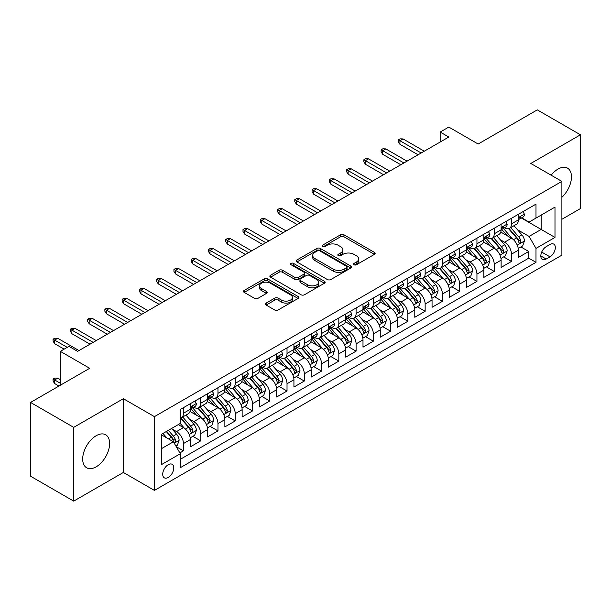 <?xml version="1.0" encoding="UTF-8"?>
<svg xmlns="http://www.w3.org/2000/svg" width="611" height="611" viewBox="0 0 611 611"><rect width="100%" height="100%" fill="white"/><g stroke="black" fill="none" stroke-linecap="round" stroke-linejoin="round"><path stroke-width="0.92" d="M354.067 264.762A1.68 0.97 0 0 0 356.434 264.762L374.444 254.367A2.398 1.382 0 0 0 375.146 253.382A2.398 1.382 0 0 0 374.444 252.404L343.94 234.792A2.398 1.382 0 0 0 340.548 234.792L322.539 245.194A1.68 0.97 0 0 0 322.05 245.874A1.68 0.97 0 0 0 322.539 246.561A1.68 0.97 0 0 0 324.915 246.561L327.244 245.217A7.668 4.43 0 0 1 338.089 245.217L340.632 246.684A7.668 4.43 0 0 1 342.878 249.815A7.668 4.43 0 0 1 340.632 252.946L338.303 254.291A1.68 0.97 0 0 0 337.814 254.978A1.68 0.97 0 0 0 338.303 255.658A1.68 0.97 0 0 0 340.678 255.658L343.008 254.313A7.668 4.43 0 0 1 353.853 254.313L356.396 255.78A7.668 4.43 0 0 1 358.642 258.911A7.668 4.43 0 0 1 356.396 262.043L354.067 263.387A1.68 0.97 0 0 0 353.57 264.074A1.68 0.97 0 0 0 354.067 264.762L354.067 263.387M96.156 466.835A19.048 10.998 120 0 0 108.598 450.047A19.048 10.998 120 0 0 105.68 434.788A19.048 10.998 120 0 0 96.156 435.735A19.048 10.998 120 0 0 83.715 452.514A19.048 10.998 120 0 0 86.632 467.774A19.048 10.998 120 0 0 96.156 466.835M561.891 197.284A19.048 10.998 120 0 0 567.527 168.147A19.048 10.998 120 0 0 558.003 169.087A19.048 10.998 120 0 0 551.16 175.204M168.239 477.451A7.813 4.514 120 0 0 173.348 470.562A7.813 4.514 120 0 0 172.149 464.307A7.813 4.514 120 0 0 168.239 464.688A7.813 4.514 120 0 0 163.137 471.577A7.813 4.514 120 0 0 164.336 477.833A7.813 4.514 120 0 0 168.239 477.451M266.152 303.087A2.398 1.382 0 0 0 265.449 304.064A2.398 1.382 0 0 0 266.152 305.049L274.713 309.991A2.398 1.382 0 0 0 278.097 309.991L298.099 298.443A2.398 1.382 0 0 0 298.802 297.465A2.398 1.382 0 0 0 298.099 296.488L267.595 278.876A2.398 1.382 0 0 0 264.204 278.876L244.201 290.416A2.398 1.382 0 0 0 243.506 291.394A2.398 1.382 0 0 0 244.201 292.379L254.543 298.344A2.398 1.382 0 0 0 257.934 298.344L266.488 293.402A2.398 1.382 0 0 0 267.19 292.425A2.398 1.382 0 0 0 266.488 291.447L261.363 288.484A6.408 3.704 0 0 1 259.484 285.872A6.408 3.704 0 0 1 263.44 282.45A6.408 3.704 0 0 1 270.429 283.252L290.515 294.846A6.408 3.704 0 0 1 292.394 297.465A6.408 3.704 0 0 1 288.43 300.879A6.408 3.704 0 0 1 281.45 300.077L278.097 298.145A2.398 1.382 0 0 0 274.713 298.145L266.152 303.087L266.152 305.049M561.891 219.28L580.45 208.565L580.45 134.794L537.29 109.873L478.153 144.02L448.802 127.073L440.172 132.052L448.802 137.04L77.597 351.356L68.967 346.368L60.336 351.356L60.336 385.243M73.71 427.356L73.71 501.127L123.353 472.463L123.353 398.7L73.71 427.356L30.55 402.435L89.687 368.296L60.336 351.356M123.353 398.7L154.43 416.641L561.891 181.398L561.891 255.161L154.43 490.404L154.43 416.641M580.45 134.794L530.814 163.458L561.891 181.398M327.412 279.555A2.398 1.382 0 0 0 330.803 279.555L350.798 268.015A2.398 1.382 0 0 0 351.501 267.038A2.398 1.382 0 0 0 350.798 266.052L320.294 248.44A2.398 1.382 0 0 0 316.91 248.44L296.908 259.988A2.398 1.382 0 0 0 296.205 260.966A2.398 1.382 0 0 0 296.908 261.943L327.412 279.555M291.737 265.121A1.68 0.97 0 0 1 293.433 265.357L293.433 263.364L324.449 281.274A2.398 1.382 0 0 1 325.151 282.251A2.398 1.382 0 0 1 324.449 283.229L304.454 294.769A2.398 1.382 0 0 1 301.063 294.769L270.558 277.157L270.558 275.202A2.398 1.382 0 0 0 269.856 276.18A2.398 1.382 0 0 0 270.558 277.157M270.558 275.202L279.112 270.261A2.398 1.382 0 0 1 282.503 270.261L294.876 277.402A2.398 1.382 0 0 0 298.267 277.402L303.942 274.125A2.398 1.382 0 0 0 304.645 273.148A2.398 1.382 0 0 0 303.942 272.17L291.065 264.731A1.68 0.97 0 0 1 290.569 264.051A1.68 0.97 0 0 1 291.607 263.158A1.68 0.97 0 0 1 293.433 263.364M73.71 501.127L30.55 476.206L30.55 402.435M179.855 452.904L183.437 450.834L176.266 446.694M172.195 429.09L176.526 431.595A9.768 5.636 60 0 1 183.437 443.555L190.342 439.569L190.342 446.847L200.698 440.867L192.847 436.33M189.456 419.123L193.794 421.628A9.768 5.636 60 0 1 200.698 433.589L207.603 429.602L207.603 436.88L217.967 430.9L210.108 426.363M206.724 409.156L211.062 411.661A9.768 5.636 60 0 1 217.967 423.622L224.871 419.635L224.871 426.913L235.227 420.933L227.376 416.397M223.993 399.189L228.323 401.694A9.768 5.636 60 0 1 235.227 413.655L242.139 409.668L242.139 416.946L252.496 410.959L244.637 406.43M241.253 389.222L245.591 391.727A9.768 5.636 60 0 1 252.496 403.688L259.4 399.701L259.4 406.972L269.764 400.992L261.905 396.455M258.522 379.255L262.852 381.753A9.768 5.636 60 0 1 269.764 393.721L276.668 389.726L276.668 397.005L287.025 391.025L279.174 386.488M275.782 369.288L280.121 371.786A9.768 5.636 60 0 1 287.025 383.746L293.929 379.759L293.929 387.038L304.293 381.058L296.434 376.521M293.051 359.314L297.389 361.819A9.768 5.636 60 0 1 304.293 373.779L311.198 369.792L311.198 377.071L321.554 371.091L313.703 366.554M310.319 349.347L314.65 351.852A9.768 5.636 60 0 1 321.554 363.812L328.466 359.826L328.466 367.104L338.822 361.124L330.963 356.587M327.58 339.38L331.918 341.885A9.768 5.636 60 0 1 338.822 353.845L345.727 349.859L345.727 357.137L356.091 351.157L348.232 346.62M344.848 329.413L349.179 331.918A9.768 5.636 60 0 1 356.091 343.878L362.995 339.892L362.995 347.17L373.352 341.182L365.5 336.653M362.109 319.446L366.447 321.951A9.768 5.636 60 0 1 373.352 333.911L380.256 329.925L380.256 337.196L390.62 331.215L382.761 326.679M379.378 309.479L383.716 311.977A9.768 5.636 60 0 1 390.62 323.945L397.524 319.95L397.524 327.229L407.881 321.249L400.029 316.712M396.646 299.512L400.976 302.01A9.768 5.636 60 0 1 407.881 313.97L414.793 309.983L414.793 317.262L425.149 311.282L417.29 306.745M413.907 289.538L418.245 292.043A9.768 5.636 60 0 1 425.149 304.003L432.053 300.016L432.053 307.295L442.417 301.315L434.558 296.778M431.175 279.571L435.506 282.076A9.768 5.636 60 0 1 442.417 294.036L449.322 290.049L449.322 297.328L459.678 291.348L451.827 286.811M448.436 269.604L452.774 272.109A9.768 5.636 60 0 1 459.678 284.069L466.583 280.082L466.583 287.361L476.947 281.381L469.088 276.844M465.704 259.637L470.035 262.142A9.768 5.636 60 0 1 476.947 274.102L483.851 270.115L483.851 277.394L494.207 271.406L486.356 266.877M482.973 249.67L487.303 252.167A9.768 5.636 60 0 1 494.207 264.135L501.119 260.149L501.119 267.419L511.476 261.439L511.476 254.168A9.768 5.636 -120 0 0 504.571 242.2L500.233 239.703M503.617 256.903L511.476 261.439M190.342 439.569A9.768 5.636 -120 0 0 183.437 427.608L178.252 424.614M207.603 429.602A9.768 5.636 -120 0 0 200.698 417.641L190.021 411.478M224.871 419.635A9.768 5.636 -120 0 0 217.967 407.674L207.289 401.511M242.139 409.668A9.768 5.636 -120 0 0 235.227 397.708L224.55 391.536M259.4 399.701A9.768 5.636 -120 0 0 252.496 387.733L241.819 381.57M276.668 389.726A9.768 5.636 -120 0 0 269.764 377.766L259.087 371.603M293.929 379.759A9.768 5.636 -120 0 0 287.025 367.799L276.348 361.636M311.198 369.792A9.768 5.636 -120 0 0 304.293 357.832L293.616 351.669M328.466 359.826A9.768 5.636 -120 0 0 321.554 347.865L310.877 341.702M345.727 349.859A9.768 5.636 -120 0 0 338.822 337.898L328.145 331.735M362.995 339.892A9.768 5.636 -120 0 0 356.091 327.931L345.414 321.76M380.256 329.925A9.768 5.636 -120 0 0 373.352 317.957L362.674 311.793M397.524 319.95A9.768 5.636 -120 0 0 390.62 307.99L379.943 301.826M414.793 309.983A9.768 5.636 -120 0 0 407.881 298.023L397.203 291.859M432.053 300.016A9.768 5.636 -120 0 0 425.149 288.056L414.472 281.892M449.322 290.049A9.768 5.636 -120 0 0 442.417 278.089L431.74 271.926M466.583 280.082A9.768 5.636 -120 0 0 459.678 268.122L449.001 261.959M483.851 270.115A9.768 5.636 -120 0 0 476.947 258.155L466.269 251.984M501.119 260.149A9.768 5.636 -120 0 0 494.207 248.181L483.53 242.017M549.976 244.499L546.181 246.691A7.569 4.369 120 0 0 541.231 253.359A7.569 4.369 120 0 0 542.392 259.423A7.569 4.369 120 0 0 546.181 259.049L549.976 256.857A7.569 4.369 120 0 0 554.918 250.189A7.569 4.369 120 0 0 553.765 244.117A7.569 4.369 120 0 0 549.976 244.499M161.335 448.741L173.417 441.761L180.329 453.729L180.329 467.682L535.992 262.34L535.992 248.387L529.088 236.419L517.502 229.736M180.329 453.729L161.335 464.688L161.335 434.383L180.329 423.423L180.329 409.469L535.992 204.127L535.992 218.081L554.987 207.114L554.987 237.419L535.992 248.387M193.702 407.224L193.794 407.277A9.768 5.636 60 0 0 198.674 407.758L205.586 403.772A9.768 5.636 -120 0 0 207.603 399.296L207.603 393.713M210.971 397.257L211.062 397.303A9.768 5.636 60 0 0 215.943 397.792L222.847 393.805A9.768 5.636 -120 0 0 224.871 389.329L224.871 383.746M228.231 387.282L228.323 387.336A9.768 5.636 60 0 0 233.211 387.825L240.115 383.83A9.768 5.636 -120 0 0 242.139 379.362L242.139 373.779M245.5 377.315L245.591 377.369A9.768 5.636 60 0 0 250.472 377.85L257.376 373.863A9.768 5.636 -120 0 0 259.4 369.395L259.4 363.812M262.761 367.348L262.852 367.402A9.768 5.636 60 0 0 267.74 367.883L274.645 363.896A9.768 5.636 -120 0 0 276.668 359.428L276.668 353.845M280.029 357.382L280.121 357.435A9.768 5.636 60 0 0 285.001 357.916L291.913 353.929A9.768 5.636 -120 0 0 293.929 349.461L293.929 343.878M297.297 347.415L297.389 347.468A9.768 5.636 60 0 0 302.269 347.949L309.174 343.962A9.768 5.636 -120 0 0 311.198 339.495L311.198 333.911M314.558 337.448L314.65 337.493A9.768 5.636 60 0 0 319.538 337.982L326.442 333.996A9.768 5.636 -120 0 0 328.466 329.52L328.466 323.937M331.826 327.481L331.918 327.527A9.768 5.636 60 0 0 336.798 328.015L343.703 324.029A9.768 5.636 -120 0 0 345.727 319.553L345.727 313.97M349.087 317.506L349.179 317.56A9.768 5.636 60 0 0 354.067 318.048L360.971 314.054A9.768 5.636 -120 0 0 362.995 309.586L362.995 304.003M366.356 307.539L366.447 307.593A9.768 5.636 60 0 0 371.328 308.074L378.24 304.087A9.768 5.636 -120 0 0 380.256 299.619L380.256 294.036M383.624 297.572L383.716 297.626A9.768 5.636 60 0 0 388.596 298.107L395.5 294.12A9.768 5.636 -120 0 0 397.524 289.652L397.524 284.069M400.885 287.605L400.976 287.659A9.768 5.636 60 0 0 405.857 288.14L412.769 284.153A9.768 5.636 -120 0 0 414.793 279.685L414.793 274.102M418.153 277.638L418.245 277.692A9.768 5.636 60 0 0 423.125 278.173L430.029 274.186A9.768 5.636 -120 0 0 432.053 269.718L432.053 264.135M435.414 267.671L435.506 267.717A9.768 5.636 60 0 0 440.394 268.206L447.298 264.219A9.768 5.636 -120 0 0 449.322 259.744L449.322 254.161M452.682 257.705L452.774 257.75A9.768 5.636 60 0 0 457.654 258.239L464.566 254.252A9.768 5.636 -120 0 0 466.583 249.777L466.583 244.194M469.951 247.73L470.035 247.783A9.768 5.636 60 0 0 474.923 248.272L481.827 244.278A9.768 5.636 -120 0 0 483.851 239.81L483.851 234.227M487.211 237.763L487.303 237.816A9.768 5.636 60 0 0 492.183 238.298L499.095 234.311A9.768 5.636 -120 0 0 501.119 229.843L501.119 224.26M180.329 459.304L528.744 258.155L528.744 251.472L518.38 257.452L518.38 250.174A9.768 5.636 -120 0 0 511.476 238.214L500.799 232.05M504.48 227.796L504.571 227.85A9.768 5.636 -120 0 0 509.452 228.331A9.768 5.636 -120 0 0 511.476 223.863L511.476 218.28M509.452 228.331L516.356 224.344A9.768 5.636 -120 0 0 518.38 219.876L518.38 214.293M183.437 407.674L183.437 413.257A9.768 5.636 60 0 1 181.414 417.725A9.768 5.636 60 0 1 180.329 418.123M181.414 417.725L188.318 413.739A9.768 5.636 -120 0 0 190.342 409.271L190.342 403.688M200.698 397.708L200.698 403.283A9.768 5.636 60 0 1 198.674 407.758M217.967 387.733L217.967 393.316A9.768 5.636 60 0 1 215.943 397.792M235.227 377.766L235.227 383.349A9.768 5.636 60 0 1 233.211 387.825M252.496 367.799L252.496 373.382A9.768 5.636 60 0 1 250.472 377.85M269.764 357.832L269.764 363.415A9.768 5.636 60 0 1 267.74 367.883M287.025 347.865L287.025 353.448A9.768 5.636 60 0 1 285.001 357.916M304.293 337.898L304.293 343.481A9.768 5.636 60 0 1 302.269 347.949M321.554 327.931L321.554 333.507A9.768 5.636 60 0 1 319.538 337.982M338.822 317.957L338.822 323.54A9.768 5.636 60 0 1 336.798 328.015M356.091 307.99L356.091 313.573A9.768 5.636 60 0 1 354.067 318.048M373.352 298.023L373.352 303.606A9.768 5.636 60 0 1 371.328 308.074M390.62 288.056L390.62 293.639A9.768 5.636 60 0 1 388.596 298.107M407.881 278.089L407.881 283.672A9.768 5.636 60 0 1 405.857 288.14M425.149 268.122L425.149 273.705A9.768 5.636 60 0 1 423.125 278.173M442.417 258.155L442.417 263.731A9.768 5.636 60 0 1 440.394 268.206M459.678 248.181L459.678 253.764A9.768 5.636 60 0 1 457.654 258.239M476.947 238.214L476.947 243.797A9.768 5.636 60 0 1 474.923 248.272M494.207 228.247L494.207 233.83A9.768 5.636 60 0 1 492.183 238.298M494.207 264.135L494.207 271.406M476.947 274.102L476.947 281.381M459.678 284.069L459.678 291.348M442.417 294.036L442.417 301.315M425.149 304.003L425.149 311.282M407.881 313.97L407.881 321.249M390.62 323.945L390.62 331.215M373.352 333.911L373.352 341.182M356.091 343.878L356.091 351.157M338.822 353.845L338.822 361.124M321.554 363.812L321.554 371.091M304.293 373.779L304.293 381.058M287.025 383.746L287.025 391.025M269.764 393.721L269.764 400.992M252.496 403.688L252.496 410.959M235.227 413.655L235.227 420.933M217.967 423.622L217.967 430.9M200.698 433.589L200.698 440.867M183.437 443.555L183.437 450.834M173.417 441.761L161.335 434.788M529.088 236.419L541.17 229.446L541.17 215.087L554.987 207.114M521.397 218.028L554.987 237.419M521.741 217.829L529.088 222.068L535.992 218.081M123.353 472.463L154.43 490.404M440.172 132.052L440.172 142.027M520.885 246.936L528.744 251.472M528.744 258.155L535.992 262.34M354.731 264.998L356.396 264.036A7.668 4.43 0 0 0 358.642 260.905L358.642 258.911M342.878 249.815L342.878 251.808A7.668 4.43 0 0 1 340.632 254.94L338.975 255.894M374.444 252.404L374.444 254.367L343.94 236.785A2.398 1.382 0 0 0 340.548 236.785L323.211 246.798M350.767 268.03L320.294 250.441A2.398 1.382 0 0 0 316.91 250.441L296.938 261.966M346.567 267.717A1.68 0.97 0 0 0 347.056 267.038A1.68 0.97 0 0 0 346.567 266.35L319.79 250.892A1.68 0.97 0 0 0 317.415 250.892L314.955 252.312A7.668 4.43 0 0 0 312.71 255.436A7.668 4.43 0 0 0 314.955 258.568L333.262 269.138A7.668 4.43 0 0 0 344.108 269.138L346.567 267.717L346.567 269.711A1.68 0.97 0 0 0 347.056 269.031L347.056 267.038M312.71 255.436L312.71 257.43A7.668 4.43 0 0 0 314.955 260.561L314.955 258.568M346.567 269.711L344.108 271.131A7.668 4.43 0 0 1 333.262 271.131L314.955 260.561M270.589 277.18L279.112 272.254L279.112 270.261M304.645 273.148L304.645 275.141A2.398 1.382 0 0 1 303.942 276.119L298.267 279.403A2.398 1.382 0 0 1 294.876 279.403L282.503 272.254A2.398 1.382 0 0 0 279.112 272.254M293.433 265.357L324.418 283.244M307.715 284.818A6.408 3.704 0 0 0 314.703 285.62A6.408 3.704 0 0 0 318.659 282.198A6.408 3.704 0 0 0 316.781 279.586L309.708 275.5A2.398 1.382 0 0 0 306.317 275.5L300.635 278.776A2.398 1.382 0 0 0 299.94 279.754A2.398 1.382 0 0 0 300.635 280.732L307.715 284.818L307.715 286.811A6.408 3.704 0 0 0 314.703 287.613A6.408 3.704 0 0 0 318.659 284.191L318.659 282.198M299.94 279.754L299.94 281.747A2.398 1.382 0 0 0 300.635 282.725L300.635 280.732M307.715 286.811L300.635 282.725M292.394 297.465L292.394 299.459A6.408 3.704 0 0 1 288.43 302.873A6.408 3.704 0 0 1 281.45 302.071L278.097 300.138A2.398 1.382 0 0 0 274.713 300.138L266.182 305.065M259.484 285.872L259.484 287.865A6.408 3.704 0 0 0 261.363 290.477L261.363 288.484M266.457 293.417L261.363 290.477M298.061 298.458L267.595 280.869A2.398 1.382 0 0 0 264.204 280.869L244.24 292.394M518.235 248.471L522.695 245.889L524.421 240.91A6.469 3.735 -120 0 0 521.901 234.83L514.011 225.696M512.438 238.848L503.418 228.407M507.306 235.808L502.074 229.751A15.504 8.951 -120 0 0 501.593 229.209M508.573 228.682L516.555 237.923A6.469 3.735 60 0 1 518.861 242.376L519.327 243.147L520.205 243.025L520.931 241.185A6.469 3.735 -120 0 0 518.624 236.724L510.735 227.59M509.039 228.529L517.616 238.458A3.299 1.902 60 0 1 518.449 239.749L520.931 241.185M522.955 211.65L524.421 214.194A6.469 3.735 60 0 1 523.085 217.058L519.801 218.952A6.469 3.735 -120 0 0 520.931 217.455L520.793 216.882M518.594 219.25L518.624 219.25A6.469 3.735 -120 0 0 519.801 218.952M520.098 216.974L520.931 217.455C520.526 216.485 519.831 216.882 518.861 218.654A6.469 3.735 60 0 1 518.38 219.578M421.178 152.987L399.938 140.729L399.938 144.318L398.387 141.828L398.387 139.827L399.938 140.729L403.046 138.934L424.286 151.192M399.938 144.318L418.069 154.782M398.387 139.827L400.113 138.834L403.046 138.934M500.974 258.438L505.434 255.856L507.161 250.877A6.469 3.735 -120 0 0 504.64 244.797L496.751 235.663M495.17 248.814L486.15 238.374M490.037 245.775L484.806 239.718A15.504 8.951 -120 0 0 484.324 239.176M491.305 238.649L499.286 247.89A6.469 3.735 60 0 1 501.593 252.351L502.066 253.114L502.937 252.992L503.663 251.152A6.469 3.735 -120 0 0 501.356 246.691L493.467 237.557M491.779 238.504L500.348 248.425A3.299 1.902 60 0 1 501.18 249.716L503.663 251.152M483.706 268.405L488.166 265.831L489.892 260.844A6.469 3.735 -120 0 0 487.372 254.764L479.482 245.637M477.901 258.781L468.889 248.341M472.777 255.742L467.537 249.685A15.504 8.951 -120 0 0 467.064 249.143M474.044 248.624L482.018 257.857A6.469 3.735 60 0 1 484.324 262.318L484.798 263.081L485.676 262.959L486.402 261.118A6.469 3.735 -120 0 0 484.095 256.658L476.206 247.531M474.51 248.471L483.087 258.392A3.299 1.902 60 0 1 483.912 259.683L486.402 261.118M466.437 278.372L470.905 275.798L472.624 270.81A6.469 3.735 -120 0 0 470.111 264.739L462.222 255.604M460.641 268.748L451.621 258.316M455.508 265.709L450.276 259.652A15.504 8.951 -120 0 0 449.795 259.11M456.776 258.59L464.757 267.824A6.469 3.735 60 0 1 467.064 272.285L467.53 273.048L468.408 272.926L469.133 271.085A6.469 3.735 -120 0 0 466.827 266.633L458.937 257.498M457.249 258.438L465.819 268.366A3.299 1.902 60 0 1 466.651 269.65L469.133 271.085M449.177 288.339L453.637 285.765L455.363 280.777A6.469 3.735 -120 0 0 452.843 274.706L444.953 265.571M443.372 278.723L434.36 268.282M438.24 275.683L433.008 269.619A15.504 8.951 -120 0 0 432.527 269.084M439.508 268.557L447.489 277.791A6.469 3.735 60 0 1 449.795 282.251L450.269 283.015L451.139 282.893L451.873 281.052A6.469 3.735 -120 0 0 449.559 276.6L441.677 267.465M439.981 268.405L448.55 278.333A3.299 1.902 60 0 1 449.383 279.624L451.873 281.052M505.694 221.617L507.161 224.161A6.469 3.735 60 0 1 505.816 227.025L502.54 228.919A6.469 3.735 -120 0 0 503.663 227.429L503.525 226.849M501.333 229.217L501.356 229.217A6.469 3.735 -120 0 0 502.54 228.919M502.83 226.941L503.663 227.429C503.258 226.452 502.57 226.849 501.593 228.621A6.469 3.735 60 0 1 501.119 229.545M403.909 162.954L382.677 150.696L382.677 154.285L381.119 151.795L381.119 149.802L382.677 150.696L385.785 148.901L407.018 161.159M382.677 154.285L400.801 164.749M381.119 149.802L382.845 148.801L385.785 148.901M488.426 231.584L489.892 234.128A6.469 3.735 60 0 1 488.556 236.992L485.271 238.886A6.469 3.735 -120 0 0 486.402 237.396L486.264 236.824M484.065 239.191L484.095 239.191A6.469 3.735 -120 0 0 485.271 238.886M485.562 236.915L486.402 237.396C485.989 236.419 485.302 236.816 484.324 238.588A6.469 3.735 60 0 1 483.851 239.512M386.648 172.928L365.409 160.662L365.409 164.252L363.858 161.762L363.858 159.769L365.409 160.662L368.517 158.868L389.757 171.133M365.409 164.252L383.54 174.715M363.858 159.769L365.584 158.768L368.517 158.868M471.157 241.551L472.624 244.095A6.469 3.735 60 0 1 471.287 246.959L468.011 248.853A6.469 3.735 -120 0 0 469.133 247.363L468.996 246.791M466.804 249.158L466.827 249.158A6.469 3.735 -120 0 0 468.011 248.853M468.301 246.882L469.133 247.363C468.729 246.386 468.034 246.783 467.064 248.562A6.469 3.735 60 0 1 466.583 249.479M369.38 182.895L348.148 170.629L348.148 174.219L346.59 171.729L346.59 169.736L348.148 170.629L351.256 168.835L372.489 181.1M348.148 174.219L366.272 184.69M346.59 169.736L348.316 168.735L351.256 168.835M453.897 251.526L455.363 254.061A6.469 3.735 60 0 1 454.026 256.925L450.742 258.82A6.469 3.735 -120 0 0 451.873 257.33L451.735 256.757M449.536 259.125L449.559 259.125A6.469 3.735 -120 0 0 450.742 258.82M451.033 256.849L451.873 257.33C451.46 256.353 450.773 256.757 449.795 258.529A6.469 3.735 60 0 1 449.322 259.446M352.119 192.862L330.879 180.604L330.879 184.186L329.329 181.696L329.329 179.703L330.879 180.604L333.988 178.809L355.22 191.067M330.879 184.186L349.011 194.657M329.329 179.703L331.055 178.71L333.988 178.809M431.908 298.305L436.369 295.732L438.095 290.744A6.469 3.735 -120 0 0 435.574 284.673L427.692 275.538M426.111 288.69L417.092 278.249M420.979 285.65L415.747 279.586A15.504 8.951 -120 0 0 415.266 279.051M422.247 278.524L430.228 287.758A6.469 3.735 60 0 1 432.535 292.218L433 292.99L433.879 292.86L434.604 291.019A6.469 3.735 -120 0 0 432.298 286.567L424.408 277.432M422.713 278.372L431.29 288.3A3.299 1.902 60 0 1 432.122 289.591L434.604 291.019M436.628 261.493L438.095 264.036A6.469 3.735 60 0 1 436.758 266.892L433.474 268.787A6.469 3.735 -120 0 0 434.604 267.297L434.467 266.724M432.267 269.092L432.298 269.092A6.469 3.735 -120 0 0 433.474 268.787M433.772 266.816L434.604 267.297C434.2 266.327 433.505 266.724 432.535 268.496A6.469 3.735 60 0 1 432.053 269.413M334.851 202.829L313.611 190.571L313.611 194.161L312.061 191.663L312.061 189.67L313.611 190.571L316.719 188.776L337.959 201.034M313.611 194.161L331.742 204.624M312.061 189.67L313.787 188.677L316.719 188.776M414.648 308.272L419.108 305.699L420.834 300.711A6.469 3.735 -120 0 0 418.314 294.639L410.424 285.505M408.843 298.657L399.823 288.216M403.711 295.617L398.479 289.561A15.504 8.951 -120 0 0 397.998 289.018M404.978 288.491L412.96 297.733A6.469 3.735 60 0 1 415.266 302.185L415.74 302.957L416.61 302.835L417.336 300.994A6.469 3.735 -120 0 0 415.029 296.534L407.14 287.399M405.452 288.339L414.021 298.267A3.299 1.902 60 0 1 414.854 299.558L417.336 300.994M419.367 271.46L420.834 274.003A6.469 3.735 60 0 1 419.49 276.867L416.213 278.753A6.469 3.735 -120 0 0 417.336 277.264L417.198 276.691M415.006 279.059L415.029 279.059A6.469 3.735 -120 0 0 416.213 278.753M416.503 276.783L417.336 277.264C416.931 276.294 416.244 276.691 415.266 278.463A6.469 3.735 60 0 1 414.793 279.387M317.583 212.796L296.35 200.538L296.35 204.127L294.792 201.63L294.792 199.637L296.35 200.538L299.459 198.743L320.691 211.001M296.35 204.127L314.474 214.591M294.792 199.637L296.518 198.644L299.459 198.743M397.379 318.247L401.839 315.666L403.565 310.686A6.469 3.735 -120 0 0 401.045 304.606L393.156 295.472M391.575 308.624L382.562 298.183M386.45 305.584L381.211 299.527A15.504 8.951 -120 0 0 380.737 298.985M387.718 298.458L395.691 307.7A6.469 3.735 60 0 1 397.998 312.152L398.471 312.924L399.35 312.801L400.075 310.961A6.469 3.735 -120 0 0 397.769 306.501L389.879 297.366M388.184 298.305L396.76 308.234A3.299 1.902 60 0 1 397.585 309.525L400.075 310.961M402.099 281.427L403.565 283.97A6.469 3.735 60 0 1 402.229 286.834L398.945 288.728A6.469 3.735 -120 0 0 400.075 287.231L399.938 286.658M397.738 289.026L397.769 289.026A6.469 3.735 -120 0 0 398.945 288.728M399.235 286.75L400.075 287.231C399.663 286.261 398.975 286.658 397.998 288.43A6.469 3.735 60 0 1 397.524 289.354M300.322 222.763L279.082 210.505L279.082 214.094L277.531 211.605L277.531 209.604L279.082 210.505L282.19 208.71L303.43 220.968M279.082 214.094L297.213 224.558M277.531 209.604L279.258 208.611L282.19 208.71M380.111 328.214L384.579 325.632L386.297 320.653A6.469 3.735 -120 0 0 383.784 314.573L375.895 305.439M374.314 318.591L365.294 308.15M369.181 315.551L363.95 309.494A15.504 8.951 -120 0 0 363.469 308.952M370.449 308.425L378.43 317.667A6.469 3.735 60 0 1 380.737 322.127L381.203 322.891L382.081 322.768L382.807 320.928A6.469 3.735 -120 0 0 380.5 316.467L372.611 307.333M370.923 308.28L379.492 318.201A3.299 1.902 60 0 1 380.325 319.492L382.807 320.928M384.831 291.394L386.297 293.937A6.469 3.735 60 0 1 384.961 296.801L381.684 298.695A6.469 3.735 -120 0 0 382.807 297.206L382.669 296.625M380.477 298.993L380.5 298.993A6.469 3.735 -120 0 0 381.684 298.695M381.974 296.717L382.807 297.206C382.402 296.228 381.707 296.625 380.737 298.397A6.469 3.735 60 0 1 380.256 299.321M283.053 232.73L261.821 220.472L261.821 224.061L260.263 221.572L260.263 219.578L261.821 220.472L264.93 218.677L286.162 230.935M261.821 224.061L279.945 234.525M260.263 219.578L261.989 218.578L264.93 218.677M362.85 338.181L367.31 335.607L369.036 330.62A6.469 3.735 -120 0 0 366.516 324.54L358.626 315.413M357.045 328.558L348.033 318.117M351.913 325.518L346.681 319.461A15.504 8.951 -120 0 0 346.2 318.919M353.181 318.4L361.162 327.633A6.469 3.735 60 0 1 363.469 332.094L363.942 332.858L364.813 332.735L365.546 330.895A6.469 3.735 -120 0 0 363.232 326.434L355.35 317.308M353.654 318.247L362.224 328.168A3.299 1.902 60 0 1 363.056 329.459L365.546 330.895M367.57 301.36L369.036 303.904A6.469 3.735 60 0 1 367.7 306.768L364.416 308.662A6.469 3.735 -120 0 0 365.546 307.173L365.409 306.6M363.209 308.967L363.232 308.967A6.469 3.735 -120 0 0 364.416 308.662M364.706 306.691L365.546 307.173C365.134 306.195 364.446 306.592 363.469 308.364A6.469 3.735 60 0 1 362.995 309.288M265.793 242.704L244.553 230.439L244.553 234.028L243.002 231.538L243.002 229.545L244.553 230.439L247.661 228.644L268.901 240.91M244.553 234.028L262.684 244.492M243.002 229.545L244.728 228.545L247.661 228.644M345.582 348.148L350.042 345.574L351.768 340.587A6.469 3.735 -120 0 0 349.248 334.515L341.366 325.38M339.785 338.525L330.765 328.092M334.652 335.485L329.421 329.428A15.504 8.951 -120 0 0 328.939 328.886M335.92 328.367L343.901 337.6A6.469 3.735 60 0 1 346.208 342.061L346.674 342.824L347.552 342.702L348.278 340.862A6.469 3.735 -120 0 0 345.971 336.409L338.082 327.275M336.386 328.214L344.963 338.143A3.299 1.902 60 0 1 345.795 339.426L348.278 340.862M350.302 311.327L351.768 313.871A6.469 3.735 60 0 1 350.431 316.735L347.147 318.629A6.469 3.735 -120 0 0 348.278 317.14L348.14 316.567M345.941 318.934L345.971 318.934A6.469 3.735 -120 0 0 347.147 318.629M347.445 316.658L348.278 317.14C347.873 316.162 347.178 316.559 346.208 318.339A6.469 3.735 60 0 1 345.727 319.255M248.524 252.671L227.284 240.406L227.284 243.995L225.734 241.505L225.734 239.512L227.284 240.406L230.393 238.611L251.633 250.877M227.284 243.995L245.416 254.466M225.734 239.512L227.46 238.511L230.393 238.611M328.321 358.115L332.781 355.541L334.507 350.554A6.469 3.735 -120 0 0 331.987 344.482L324.097 335.347M322.516 348.499L313.504 338.059M317.384 345.459L312.152 339.395A15.504 8.951 -120 0 0 311.671 338.861M318.652 338.334L326.633 347.567A6.469 3.735 60 0 1 328.939 352.028L329.413 352.791L330.284 352.669L331.009 350.829A6.469 3.735 -120 0 0 328.703 346.376L320.813 337.241M319.125 338.181L327.695 348.11A3.299 1.902 60 0 1 328.527 349.4L331.009 350.829M333.041 321.302L334.507 323.838A6.469 3.735 60 0 1 333.163 326.702L329.887 328.596A6.469 3.735 -120 0 0 331.009 327.106L330.872 326.534M328.68 328.901L328.703 328.901A6.469 3.735 -120 0 0 329.887 328.596M330.177 326.625L331.009 327.106C330.604 326.129 329.917 326.534 328.939 328.306A6.469 3.735 60 0 1 328.466 329.222M231.256 262.638L210.024 250.38L210.024 253.962L208.466 251.472L208.466 249.479L210.024 250.38L213.132 248.585L234.364 260.844M210.024 253.962L228.147 264.433M208.466 249.479L210.199 248.486L213.132 248.585M311.052 368.082L315.513 365.508L317.239 360.521A6.469 3.735 -120 0 0 314.718 354.449L306.829 345.314M305.248 358.466L296.236 348.026M300.123 355.426L294.884 349.362A15.504 8.951 -120 0 0 294.41 348.828M301.391 348.301L309.365 357.534A6.469 3.735 60 0 1 311.671 361.995L312.145 362.766L313.023 362.636L313.749 360.796A6.469 3.735 -120 0 0 311.442 356.343L303.552 347.208M301.857 348.148L310.434 358.077A3.299 1.902 60 0 1 311.259 359.367L313.749 360.796M315.772 331.269L317.239 333.812A6.469 3.735 60 0 1 315.902 336.669L312.618 338.563A6.469 3.735 -120 0 0 313.749 337.073L313.611 336.501M311.411 338.868L311.442 338.868A6.469 3.735 -120 0 0 312.618 338.563M312.908 336.592L313.749 337.073C313.336 336.103 312.649 336.501 311.671 338.273A6.469 3.735 60 0 1 311.198 339.189M213.995 272.605L192.755 260.347L192.755 263.937L191.205 261.439L191.205 259.446L192.755 260.347L195.864 258.552L217.104 270.81M192.755 263.937L210.887 274.4M191.205 259.446L192.931 258.453L195.864 258.552M298.504 341.236L299.978 343.779A6.469 3.735 60 0 1 298.634 346.643L295.357 348.53A6.469 3.735 -120 0 0 296.48 347.04L296.343 346.468M294.151 348.835L294.174 348.835A6.469 3.735 -120 0 0 295.357 348.53M295.648 346.559L296.48 347.04C296.075 346.07 295.38 346.468 294.41 348.239A6.469 3.735 60 0 1 293.929 349.164M196.727 282.572L175.494 270.314L175.494 273.904L173.936 271.406L173.936 269.413L175.494 270.314L178.603 268.519L199.835 280.777M175.494 273.904L193.618 284.367M173.936 269.413L175.663 268.42L178.603 268.519M281.243 351.203L282.71 353.746A6.469 3.735 60 0 1 281.373 356.61L278.089 358.504A6.469 3.735 -120 0 0 279.219 357.007L279.082 356.434M276.882 358.802L276.905 358.802A6.469 3.735 -120 0 0 278.089 358.504M278.379 356.526L279.219 357.007C278.807 356.037 278.12 356.434 277.142 358.206A6.469 3.735 60 0 1 276.668 359.131M179.466 292.539L158.226 280.281L158.226 283.871L156.676 281.381L156.676 279.38L158.226 280.281L161.335 278.486L182.574 290.744M158.226 283.871L176.358 294.334M156.676 279.38L158.402 278.387L161.335 278.486M293.784 378.049L298.252 375.475L299.978 370.487A6.469 3.735 -120 0 0 297.458 364.416L289.568 355.281M287.987 368.433L278.967 357.993M282.855 365.393L277.623 359.337A15.504 8.951 -120 0 0 277.142 358.794M284.123 358.267L292.104 367.509A6.469 3.735 60 0 1 294.41 371.962L294.884 372.733L295.755 372.611L296.48 370.77A6.469 3.735 -120 0 0 294.174 366.31L286.284 357.175M284.596 358.115L293.165 368.043A3.299 1.902 60 0 1 293.998 369.334L296.48 370.77M276.523 388.023L280.984 385.442L282.71 380.462A6.469 3.735 -120 0 0 280.189 374.383L272.3 365.248M270.719 378.4L261.707 367.959M265.586 375.36L260.355 369.304A15.504 8.951 -120 0 0 259.874 368.761M266.862 368.234L274.835 377.476A6.469 3.735 60 0 1 277.142 381.928L277.615 382.7L278.486 382.578L279.219 380.737A6.469 3.735 -120 0 0 276.905 376.277L269.023 367.142M267.328 368.082L275.905 378.01A3.299 1.902 60 0 1 276.73 379.301L279.219 380.737M259.255 397.99L263.715 395.409L265.441 390.429A6.469 3.735 -120 0 0 262.921 384.35L255.039 375.215M253.458 388.367L244.438 377.926M248.326 385.327L243.094 379.271A15.504 8.951 -120 0 0 242.613 378.728M249.594 378.201L257.575 387.443A6.469 3.735 60 0 1 259.881 391.903L260.347 392.667L261.225 392.545L261.951 390.704A6.469 3.735 -120 0 0 259.644 386.244L251.755 377.109M250.059 378.056L258.636 387.977A3.299 1.902 60 0 1 259.469 389.268L261.951 390.704M263.975 361.17L265.441 363.713A6.469 3.735 60 0 1 264.105 366.577L260.821 368.471A6.469 3.735 -120 0 0 261.951 366.982L261.814 366.401M259.614 368.769L259.644 368.769A6.469 3.735 -120 0 0 260.821 368.471M261.118 366.493L261.951 366.982C261.546 366.004 260.851 366.401 259.881 368.173A6.469 3.735 60 0 1 259.4 369.097M162.198 302.506L140.965 290.248L140.965 293.838L139.407 291.348L139.407 289.354L140.965 290.248L144.066 288.453L165.306 300.711M140.965 293.838L159.089 304.301M139.407 289.354L141.133 288.354L144.066 288.453M241.994 407.957L246.454 405.383L248.181 400.396A6.469 3.735 -120 0 0 245.66 394.316L237.771 385.19M236.19 398.334L227.177 387.901M231.057 395.294L225.826 389.238A15.504 8.951 -120 0 0 225.344 388.695M232.325 388.176L240.306 397.41A6.469 3.735 60 0 1 242.613 401.87L243.086 402.634L243.957 402.512L244.683 400.671A6.469 3.735 -120 0 0 242.376 396.211L234.487 387.084M232.799 388.023L241.368 397.944A3.299 1.902 60 0 1 242.2 399.235L244.683 400.671M246.714 371.137L248.181 373.68A6.469 3.735 60 0 1 246.836 376.544L243.56 378.438A6.469 3.735 -120 0 0 244.683 376.949L244.553 376.376M242.353 378.744L242.376 378.744A6.469 3.735 -120 0 0 243.56 378.438M243.85 376.468L244.683 376.949C244.278 375.971 243.59 376.368 242.613 378.14A6.469 3.735 60 0 1 242.139 379.064M144.929 312.481L123.697 300.215L123.697 303.804L122.139 301.315L122.139 299.321L123.697 300.215L126.805 298.42L148.038 310.686M123.697 303.804L141.828 314.268M122.139 299.321L123.873 298.321L126.805 298.42M224.726 417.924L229.186 415.35L230.912 410.363A6.469 3.735 -120 0 0 228.392 404.291L220.502 395.157M218.921 408.301L209.909 397.868M213.797 405.261L208.557 399.204A15.504 8.951 -120 0 0 208.084 398.662M215.064 398.143L223.038 407.377A6.469 3.735 60 0 1 225.344 411.837L225.818 412.601L226.696 412.478L227.422 410.638A6.469 3.735 -120 0 0 225.115 406.185L217.226 397.051M215.53 397.99L224.107 407.919A3.299 1.902 60 0 1 224.932 409.202L227.422 410.638M229.446 381.104L230.912 383.647A6.469 3.735 60 0 1 229.576 386.511L226.291 388.405A6.469 3.735 -120 0 0 227.422 386.916L227.284 386.343M225.085 388.711L225.115 388.711A6.469 3.735 -120 0 0 226.291 388.405M226.582 386.435L227.422 386.916C227.009 385.938 226.322 386.335 225.344 388.115A6.469 3.735 60 0 1 224.871 389.031M127.668 322.448L106.429 310.182L106.429 313.771L104.878 311.282L104.878 309.288L106.429 310.182L109.537 308.387L130.777 320.653M106.429 313.771L124.56 324.242M104.878 309.288L106.604 308.288L109.537 308.387M207.457 427.891L211.925 425.317L213.651 420.33A6.469 3.735 -120 0 0 211.131 414.258L203.242 405.124M201.661 418.275L192.641 407.835M196.528 415.236L191.296 409.171A15.504 8.951 -120 0 0 190.815 408.637M197.796 408.11L205.777 417.344A6.469 3.735 60 0 1 208.084 421.804L208.557 422.568L209.428 422.445L210.153 420.605A6.469 3.735 -120 0 0 207.847 416.152L199.957 407.018M198.27 407.957L206.839 417.886A3.299 1.902 60 0 1 207.671 419.177L210.153 420.605M212.177 391.078L213.651 393.614A6.469 3.735 60 0 1 212.307 396.478L209.031 398.372A6.469 3.735 -120 0 0 210.153 396.883L210.016 396.31M207.824 398.678L207.847 398.678A6.469 3.735 -120 0 0 209.031 398.372M209.321 396.402L210.153 396.883C209.749 395.905 209.054 396.31 208.084 398.082A6.469 3.735 60 0 1 207.603 398.998M110.4 332.415L89.168 320.156L89.168 323.738L87.61 321.249L87.61 319.255L89.168 320.156L92.276 318.362L113.509 330.62M89.168 323.738L107.292 334.209M87.61 319.255L89.336 318.262L92.276 318.362M190.197 437.858L194.657 435.284L196.383 430.297A6.469 3.735 -120 0 0 193.863 424.225L185.973 415.09M184.392 428.242L180.26 423.461M179.26 425.203L178.595 424.424M180.535 418.077L188.509 427.31A6.469 3.735 60 0 1 190.815 431.771L191.289 432.542L192.16 432.412L192.893 430.572A6.469 3.735 -120 0 0 190.586 426.119L182.697 416.985M181.001 417.924L189.578 427.853A3.299 1.902 60 0 1 190.403 429.143L192.893 430.572M194.917 401.045L196.383 403.588A6.469 3.735 60 0 1 195.046 406.445L191.762 408.339A6.469 3.735 -120 0 0 192.893 406.85L192.755 406.277M190.556 408.644L190.586 408.644A6.469 3.735 -120 0 0 191.762 408.339M192.053 406.368L192.893 406.85C192.48 405.88 191.793 406.277 190.815 408.049A6.469 3.735 60 0 1 190.342 408.965M93.139 342.381L71.899 330.123L71.899 333.713L70.349 331.215L70.349 329.222L71.899 330.123L75.008 328.328L96.248 340.587M71.899 333.713L90.031 344.176M70.349 329.222L72.075 328.229L75.008 328.328M175.922 446.099L177.389 445.251L179.115 440.271A6.469 3.735 -120 0 0 176.594 434.192L171.63 428.441M166.994 438.056L163 433.428M161.999 435.169L161.335 434.398M166.276 431.534L171.248 437.285A6.469 3.735 60 0 1 173.555 441.738L174.02 442.509L174.899 442.387L175.624 440.546A6.469 3.735 -120 0 0 173.318 436.086L168.353 430.335M166.681 431.297L172.31 437.82A3.299 1.902 60 0 1 173.142 439.11L175.624 440.546M54.639 383.548L53.081 381.058L53.081 379.064L54.807 378.064L57.739 378.171L54.639 379.958L54.639 383.548L58.954 386.045M53.081 379.064L60.336 383.25M57.739 378.171L60.336 379.66M67.241 347.369L54.639 340.09L54.639 343.68L53.081 341.182L53.081 339.189L54.639 340.09L57.739 338.295L78.979 350.554M54.639 343.68L64.132 349.156M53.081 339.189L54.807 338.196L57.739 338.295M176.526 431.595L183.437 427.608M193.794 421.628L200.698 417.641M211.062 411.661L217.967 407.674M228.323 401.694L235.227 397.708M245.591 391.727L252.496 387.733M262.852 381.753L269.764 377.766M280.121 371.786L287.025 367.799M297.389 361.819L304.293 357.832M314.65 351.852L321.554 347.865M331.918 341.885L338.822 337.898M349.179 331.918L356.091 327.931M366.447 321.951L373.352 317.957M383.716 311.977L390.62 307.99M400.976 302.01L407.881 298.023M418.245 292.043L425.149 288.056M435.506 282.076L442.417 278.089M452.774 272.109L459.678 268.122M470.035 262.142L476.947 258.155M487.303 252.167L494.207 248.181M504.571 242.2L511.476 238.214M511.476 223.863L518.38 219.876M183.437 413.257L190.342 409.271M200.698 403.283L207.603 399.296M217.967 393.316L224.871 389.329M235.227 383.349L242.139 379.362M252.496 373.382L259.4 369.395M269.764 363.415L276.668 359.428M287.025 353.448L293.929 349.461M304.293 343.481L311.198 339.495M321.554 333.507L328.466 329.52M338.822 323.54L345.727 319.553M356.091 313.573L362.995 309.586M373.352 303.606L380.256 299.619M390.62 293.639L397.524 289.652M407.881 283.672L414.793 279.685M425.149 273.705L432.053 269.718M442.417 263.731L449.322 259.744M459.678 253.764L466.583 249.777M476.947 243.797L483.851 239.81M494.207 233.83L501.119 229.843M511.476 254.168L518.38 250.174M541.697 252.076L549.976 256.857M540.827 255.956L546.181 259.049M356.396 264.036L356.396 262.043M338.303 255.658L338.303 254.291M340.632 254.94L340.632 252.946M322.539 246.561L322.539 245.194M340.548 236.785L340.548 234.792M343.94 236.785L343.94 234.792M296.908 261.943L296.908 259.988M316.91 250.441L316.91 248.44M320.294 250.441L320.294 248.44M350.798 268.015L350.798 266.052M333.262 271.131L333.262 269.138M344.108 271.131L344.108 269.138M282.503 272.254L282.503 270.261M294.876 279.403L294.876 277.402M298.267 279.403L298.267 277.402M303.942 276.119L303.942 274.125M324.449 283.229L324.449 281.274M274.713 300.138L274.713 298.145M278.097 300.138L278.097 298.145M281.45 302.071L281.45 300.077M266.488 293.402L266.488 291.447M244.201 292.379L244.201 290.416M264.204 280.869L264.204 278.876M267.595 280.869L267.595 278.876M298.099 298.443L298.099 296.488M517.25 245.148L524.383 241.032M518.624 236.724L521.901 234.83M513.469 239.703L516.555 237.923M524.383 214.117L518.38 217.585M499.981 255.115L507.115 250.999M501.356 246.691L504.64 244.797M496.201 249.67L499.286 247.89M482.721 265.082L489.854 260.966M484.095 256.658L487.372 254.764M478.932 259.637L482.018 257.857M465.452 275.057L472.586 270.933M466.827 266.633L470.111 264.739M461.672 269.604L464.757 267.824M448.191 285.024L455.317 280.907M449.559 276.6L452.843 274.706M444.403 279.578L447.489 277.791M507.115 224.084L501.119 227.552M489.854 234.051L483.851 237.519M472.586 244.026L466.583 247.486M455.317 253.993L449.322 257.452M430.923 294.991L438.056 290.874M432.298 286.567L435.574 284.673M427.142 289.545L430.228 287.758M438.056 263.96L432.053 267.419M413.655 304.958L420.788 300.841M415.029 296.534L418.314 294.639M409.874 299.512L412.96 297.733M420.788 273.927L414.793 277.386M396.394 314.925L403.527 310.808M397.769 306.501L401.045 304.606M392.606 309.479L395.691 307.7M403.527 283.894L397.524 287.361M379.125 324.892L386.259 320.775M380.5 316.467L383.784 314.573M375.345 319.446L378.43 317.667M386.259 293.86L380.256 297.328M361.865 334.859L368.991 330.742M363.232 326.434L366.516 324.54M358.077 329.413L361.162 327.633M368.991 303.827L362.995 307.295M344.596 344.833L351.73 340.709M345.971 336.409L349.248 334.515M340.816 339.38L343.901 337.6M351.73 313.802L345.727 317.262M327.328 354.8L334.461 350.683M328.703 346.376L331.987 344.482M323.547 349.355L326.633 347.567M334.461 323.769L328.466 327.229M310.067 364.767L317.201 360.65M311.442 356.343L314.718 354.449M306.279 359.321L309.365 357.534M317.201 333.736L311.198 337.196M299.932 343.703L293.929 347.163M282.664 353.67L276.668 357.137M292.799 374.734L299.932 370.617M294.174 366.31L297.458 364.416M289.018 369.288L292.104 367.509M275.538 384.701L282.664 380.584M276.905 376.277L280.189 374.383M271.75 379.255L274.835 377.476M258.27 394.668L265.403 390.551M259.644 386.244L262.921 384.35M254.489 389.222L257.575 387.443M265.403 363.637L259.4 367.104M241.001 404.635L248.135 400.518M242.376 396.211L245.66 394.316M237.221 399.189L240.306 397.41M248.135 373.604L242.139 377.071M223.741 414.609L230.874 410.485M225.115 406.185L228.392 404.291M219.952 409.156L223.038 407.377M230.874 383.578L224.871 387.038M206.472 424.576L213.606 420.46M207.847 416.152L211.131 414.258M202.692 419.131L205.777 417.344M213.606 393.545L207.603 397.005M189.211 434.543L196.337 430.427M190.586 426.119L193.863 424.225M185.423 429.098L188.509 427.31M196.337 403.512L190.342 406.972M174.242 443.181L179.076 440.394M173.318 436.086L176.594 434.192M168.453 438.897L171.248 437.285"/></g></svg>
